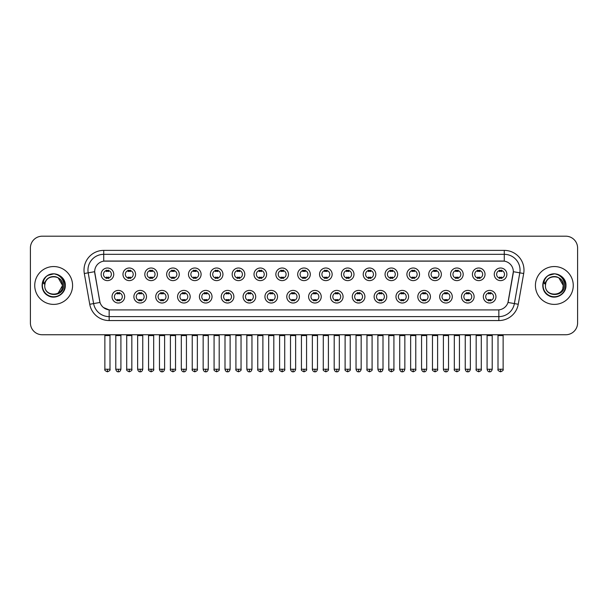 <?xml version="1.0" encoding="UTF-8"?>
<svg xmlns="http://www.w3.org/2000/svg" width="608" height="608" viewBox="0 0 608 608"><rect width="100%" height="100%" fill="white"/><g stroke="black" fill="none" stroke-linecap="round" stroke-linejoin="round"><path stroke-width="0.91" d="M146.505 296.704A6.308 6.308 0 0 1 140.197 303.012A6.308 6.308 0 0 1 133.889 296.704A6.308 6.308 0 0 1 140.197 290.396A6.308 6.308 0 0 1 146.505 296.704M136.253 296.704A3.944 3.944 0 0 0 140.197 300.648A3.944 3.944 0 0 0 144.134 296.704A3.944 3.944 0 0 0 140.197 292.767A3.944 3.944 0 0 0 136.253 296.704M168.34 296.704A6.308 6.308 0 0 1 162.032 303.012A6.308 6.308 0 0 1 155.724 296.704A6.308 6.308 0 0 1 162.032 290.396A6.308 6.308 0 0 1 168.34 296.704M158.095 296.704A3.944 3.944 0 0 0 162.032 300.648A3.944 3.944 0 0 0 165.976 296.704A3.944 3.944 0 0 0 162.032 292.767A3.944 3.944 0 0 0 158.095 296.704M190.182 296.704A6.308 6.308 0 0 1 183.874 303.012A6.308 6.308 0 0 1 177.566 296.704A6.308 6.308 0 0 1 183.874 290.396A6.308 6.308 0 0 1 190.182 296.704M179.938 296.704A3.944 3.944 0 0 0 183.874 300.648A3.944 3.944 0 0 0 187.819 296.704A3.944 3.944 0 0 0 183.874 292.767A3.944 3.944 0 0 0 179.938 296.704M212.025 296.704A6.308 6.308 0 0 1 205.717 303.012A6.308 6.308 0 0 1 199.409 296.704A6.308 6.308 0 0 1 205.717 290.396A6.308 6.308 0 0 1 212.025 296.704M201.772 296.704A3.944 3.944 0 0 0 205.717 300.648A3.944 3.944 0 0 0 209.661 296.704A3.944 3.944 0 0 0 205.717 292.767A3.944 3.944 0 0 0 201.772 296.704M233.867 296.704A6.308 6.308 0 0 1 227.559 303.012A6.308 6.308 0 0 1 221.251 296.704A6.308 6.308 0 0 1 227.559 290.396A6.308 6.308 0 0 1 233.867 296.704M223.615 296.704A3.944 3.944 0 0 0 227.559 300.648A3.944 3.944 0 0 0 231.504 296.704A3.944 3.944 0 0 0 227.559 292.767A3.944 3.944 0 0 0 223.615 296.704M255.71 296.704A6.308 6.308 0 0 1 249.402 303.012A6.308 6.308 0 0 1 243.094 296.704A6.308 6.308 0 0 1 249.402 290.396A6.308 6.308 0 0 1 255.71 296.704M245.457 296.704A3.944 3.944 0 0 0 249.402 300.648A3.944 3.944 0 0 0 253.338 296.704A3.944 3.944 0 0 0 249.402 292.767A3.944 3.944 0 0 0 245.457 296.704M277.544 296.704A6.308 6.308 0 0 1 271.236 303.012A6.308 6.308 0 0 1 264.928 296.704A6.308 6.308 0 0 1 271.236 290.396A6.308 6.308 0 0 1 277.544 296.704M267.3 296.704A3.944 3.944 0 0 0 271.236 300.648A3.944 3.944 0 0 0 275.181 296.704A3.944 3.944 0 0 0 271.236 292.767A3.944 3.944 0 0 0 267.3 296.704M299.387 296.704A6.308 6.308 0 0 1 293.079 303.012A6.308 6.308 0 0 1 286.771 296.704A6.308 6.308 0 0 1 293.079 290.396A6.308 6.308 0 0 1 299.387 296.704M289.134 296.704A3.944 3.944 0 0 0 293.079 300.648A3.944 3.944 0 0 0 297.023 296.704A3.944 3.944 0 0 0 293.079 292.767A3.944 3.944 0 0 0 289.134 296.704M321.229 296.704A6.308 6.308 0 0 1 314.921 303.012A6.308 6.308 0 0 1 308.613 296.704A6.308 6.308 0 0 1 314.921 290.396A6.308 6.308 0 0 1 321.229 296.704M310.977 296.704A3.944 3.944 0 0 0 314.921 300.648A3.944 3.944 0 0 0 318.866 296.704A3.944 3.944 0 0 0 314.921 292.767A3.944 3.944 0 0 0 310.977 296.704M343.072 296.704A6.308 6.308 0 0 1 336.764 303.012A6.308 6.308 0 0 1 330.456 296.704A6.308 6.308 0 0 1 336.764 290.396A6.308 6.308 0 0 1 343.072 296.704M332.819 296.704A3.944 3.944 0 0 0 336.764 300.648A3.944 3.944 0 0 0 340.7 296.704A3.944 3.944 0 0 0 336.764 292.767A3.944 3.944 0 0 0 332.819 296.704M364.906 296.704A6.308 6.308 0 0 1 358.598 303.012A6.308 6.308 0 0 1 352.29 296.704A6.308 6.308 0 0 1 358.598 290.396A6.308 6.308 0 0 1 364.906 296.704M354.662 296.704A3.944 3.944 0 0 0 358.598 300.648A3.944 3.944 0 0 0 362.543 296.704A3.944 3.944 0 0 0 358.598 292.767A3.944 3.944 0 0 0 354.662 296.704M386.749 296.704A6.308 6.308 0 0 1 380.441 303.012A6.308 6.308 0 0 1 374.133 296.704A6.308 6.308 0 0 1 380.441 290.396A6.308 6.308 0 0 1 386.749 296.704M376.496 296.704A3.944 3.944 0 0 0 380.441 300.648A3.944 3.944 0 0 0 384.385 296.704A3.944 3.944 0 0 0 380.441 292.767A3.944 3.944 0 0 0 376.496 296.704M408.591 296.704A6.308 6.308 0 0 1 402.283 303.012A6.308 6.308 0 0 1 395.975 296.704A6.308 6.308 0 0 1 402.283 290.396A6.308 6.308 0 0 1 408.591 296.704M398.339 296.704A3.944 3.944 0 0 0 402.283 300.648A3.944 3.944 0 0 0 406.228 296.704A3.944 3.944 0 0 0 402.283 292.767A3.944 3.944 0 0 0 398.339 296.704M430.434 296.704A6.308 6.308 0 0 1 424.126 303.012A6.308 6.308 0 0 1 417.818 296.704A6.308 6.308 0 0 1 424.126 290.396A6.308 6.308 0 0 1 430.434 296.704M420.181 296.704A3.944 3.944 0 0 0 424.126 300.648A3.944 3.944 0 0 0 428.062 296.704A3.944 3.944 0 0 0 424.126 292.767A3.944 3.944 0 0 0 420.181 296.704M452.276 296.704A6.308 6.308 0 0 1 445.968 303.012A6.308 6.308 0 0 1 439.66 296.704A6.308 6.308 0 0 1 445.968 290.396A6.308 6.308 0 0 1 452.276 296.704M442.024 296.704A3.944 3.944 0 0 0 445.968 300.648A3.944 3.944 0 0 0 449.905 296.704A3.944 3.944 0 0 0 445.968 292.767A3.944 3.944 0 0 0 442.024 296.704M474.111 296.704A6.308 6.308 0 0 1 467.803 303.012A6.308 6.308 0 0 1 461.495 296.704A6.308 6.308 0 0 1 467.803 290.396A6.308 6.308 0 0 1 474.111 296.704M463.866 296.704A3.944 3.944 0 0 0 467.803 300.648A3.944 3.944 0 0 0 471.747 296.704A3.944 3.944 0 0 0 467.803 292.767A3.944 3.944 0 0 0 463.866 296.704M495.953 296.704A6.308 6.308 0 0 1 489.645 303.012A6.308 6.308 0 0 1 483.337 296.704A6.308 6.308 0 0 1 489.645 290.396A6.308 6.308 0 0 1 495.953 296.704M485.701 296.704A3.944 3.944 0 0 0 489.645 300.648A3.944 3.944 0 0 0 493.59 296.704A3.944 3.944 0 0 0 489.645 292.767A3.944 3.944 0 0 0 485.701 296.704M124.663 296.704A6.308 6.308 0 0 1 118.355 303.012A6.308 6.308 0 0 1 112.047 296.704A6.308 6.308 0 0 1 118.355 290.396A6.308 6.308 0 0 1 124.663 296.704M114.41 296.704A3.944 3.944 0 0 0 118.355 300.648A3.944 3.944 0 0 0 122.299 296.704A3.944 3.944 0 0 0 118.355 292.767A3.944 3.944 0 0 0 114.41 296.704M135.584 274.314A6.308 6.308 0 0 1 129.276 280.622A6.308 6.308 0 0 1 122.968 274.314A6.308 6.308 0 0 1 129.276 268.006A6.308 6.308 0 0 1 135.584 274.314M125.332 274.314A3.944 3.944 0 0 0 129.276 278.259A3.944 3.944 0 0 0 133.22 274.314A3.944 3.944 0 0 0 129.276 270.37A3.944 3.944 0 0 0 125.332 274.314M157.426 274.314A6.308 6.308 0 0 1 151.118 280.622A6.308 6.308 0 0 1 144.81 274.314A6.308 6.308 0 0 1 151.118 268.006A6.308 6.308 0 0 1 157.426 274.314M147.174 274.314A3.944 3.944 0 0 0 151.118 278.259A3.944 3.944 0 0 0 155.055 274.314A3.944 3.944 0 0 0 151.118 270.37A3.944 3.944 0 0 0 147.174 274.314M179.261 274.314A6.308 6.308 0 0 1 172.953 280.622A6.308 6.308 0 0 1 166.645 274.314A6.308 6.308 0 0 1 172.953 268.006A6.308 6.308 0 0 1 179.261 274.314M169.016 274.314A3.944 3.944 0 0 0 172.953 278.259A3.944 3.944 0 0 0 176.898 274.314A3.944 3.944 0 0 0 172.953 270.37A3.944 3.944 0 0 0 169.016 274.314M201.104 274.314A6.308 6.308 0 0 1 194.796 280.622A6.308 6.308 0 0 1 188.488 274.314A6.308 6.308 0 0 1 194.796 268.006A6.308 6.308 0 0 1 201.104 274.314M190.851 274.314A3.944 3.944 0 0 0 194.796 278.259A3.944 3.944 0 0 0 198.74 274.314A3.944 3.944 0 0 0 194.796 270.37A3.944 3.944 0 0 0 190.851 274.314M222.946 274.314A6.308 6.308 0 0 1 216.638 280.622A6.308 6.308 0 0 1 210.33 274.314A6.308 6.308 0 0 1 216.638 268.006A6.308 6.308 0 0 1 222.946 274.314M212.694 274.314A3.944 3.944 0 0 0 216.638 278.259A3.944 3.944 0 0 0 220.582 274.314A3.944 3.944 0 0 0 216.638 270.37A3.944 3.944 0 0 0 212.694 274.314M244.788 274.314A6.308 6.308 0 0 1 238.48 280.622A6.308 6.308 0 0 1 232.172 274.314A6.308 6.308 0 0 1 238.48 268.006A6.308 6.308 0 0 1 244.788 274.314M234.536 274.314A3.944 3.944 0 0 0 238.48 278.259A3.944 3.944 0 0 0 242.417 274.314A3.944 3.944 0 0 0 238.48 270.37A3.944 3.944 0 0 0 234.536 274.314M266.623 274.314A6.308 6.308 0 0 1 260.315 280.622A6.308 6.308 0 0 1 254.007 274.314A6.308 6.308 0 0 1 260.315 268.006A6.308 6.308 0 0 1 266.623 274.314M256.378 274.314A3.944 3.944 0 0 0 260.315 278.259A3.944 3.944 0 0 0 264.26 274.314A3.944 3.944 0 0 0 260.315 270.37A3.944 3.944 0 0 0 256.378 274.314M288.466 274.314A6.308 6.308 0 0 1 282.158 280.622A6.308 6.308 0 0 1 275.85 274.314A6.308 6.308 0 0 1 282.158 268.006A6.308 6.308 0 0 1 288.466 274.314M278.213 274.314A3.944 3.944 0 0 0 282.158 278.259A3.944 3.944 0 0 0 286.102 274.314A3.944 3.944 0 0 0 282.158 270.37A3.944 3.944 0 0 0 278.213 274.314M310.308 274.314A6.308 6.308 0 0 1 304 280.622A6.308 6.308 0 0 1 297.692 274.314A6.308 6.308 0 0 1 304 268.006A6.308 6.308 0 0 1 310.308 274.314M300.056 274.314A3.944 3.944 0 0 0 304 278.259A3.944 3.944 0 0 0 307.944 274.314A3.944 3.944 0 0 0 304 270.37A3.944 3.944 0 0 0 300.056 274.314M332.15 274.314A6.308 6.308 0 0 1 325.842 280.622A6.308 6.308 0 0 1 319.534 274.314A6.308 6.308 0 0 1 325.842 268.006A6.308 6.308 0 0 1 332.15 274.314M321.898 274.314A3.944 3.944 0 0 0 325.842 278.259A3.944 3.944 0 0 0 329.787 274.314A3.944 3.944 0 0 0 325.842 270.37A3.944 3.944 0 0 0 321.898 274.314M353.993 274.314A6.308 6.308 0 0 1 347.685 280.622A6.308 6.308 0 0 1 341.377 274.314A6.308 6.308 0 0 1 347.685 268.006A6.308 6.308 0 0 1 353.993 274.314M343.74 274.314A3.944 3.944 0 0 0 347.685 278.259A3.944 3.944 0 0 0 351.622 274.314A3.944 3.944 0 0 0 347.685 270.37A3.944 3.944 0 0 0 343.74 274.314M375.828 274.314A6.308 6.308 0 0 1 369.52 280.622A6.308 6.308 0 0 1 363.212 274.314A6.308 6.308 0 0 1 369.52 268.006A6.308 6.308 0 0 1 375.828 274.314M365.583 274.314A3.944 3.944 0 0 0 369.52 278.259A3.944 3.944 0 0 0 373.464 274.314A3.944 3.944 0 0 0 369.52 270.37A3.944 3.944 0 0 0 365.583 274.314M397.67 274.314A6.308 6.308 0 0 1 391.362 280.622A6.308 6.308 0 0 1 385.054 274.314A6.308 6.308 0 0 1 391.362 268.006A6.308 6.308 0 0 1 397.67 274.314M387.418 274.314A3.944 3.944 0 0 0 391.362 278.259A3.944 3.944 0 0 0 395.306 274.314A3.944 3.944 0 0 0 391.362 270.37A3.944 3.944 0 0 0 387.418 274.314M419.512 274.314A6.308 6.308 0 0 1 413.204 280.622A6.308 6.308 0 0 1 406.896 274.314A6.308 6.308 0 0 1 413.204 268.006A6.308 6.308 0 0 1 419.512 274.314M409.26 274.314A3.944 3.944 0 0 0 413.204 278.259A3.944 3.944 0 0 0 417.149 274.314A3.944 3.944 0 0 0 413.204 270.37A3.944 3.944 0 0 0 409.26 274.314M441.355 274.314A6.308 6.308 0 0 1 435.047 280.622A6.308 6.308 0 0 1 428.739 274.314A6.308 6.308 0 0 1 435.047 268.006A6.308 6.308 0 0 1 441.355 274.314M431.102 274.314A3.944 3.944 0 0 0 435.047 278.259A3.944 3.944 0 0 0 438.984 274.314A3.944 3.944 0 0 0 435.047 270.37A3.944 3.944 0 0 0 431.102 274.314M463.19 274.314A6.308 6.308 0 0 1 456.882 280.622A6.308 6.308 0 0 1 450.574 274.314A6.308 6.308 0 0 1 456.882 268.006A6.308 6.308 0 0 1 463.19 274.314M452.945 274.314A3.944 3.944 0 0 0 456.882 278.259A3.944 3.944 0 0 0 460.826 274.314A3.944 3.944 0 0 0 456.882 270.37A3.944 3.944 0 0 0 452.945 274.314M485.032 274.314A6.308 6.308 0 0 1 478.724 280.622A6.308 6.308 0 0 1 472.416 274.314A6.308 6.308 0 0 1 478.724 268.006A6.308 6.308 0 0 1 485.032 274.314M474.78 274.314A3.944 3.944 0 0 0 478.724 278.259A3.944 3.944 0 0 0 482.668 274.314A3.944 3.944 0 0 0 478.724 270.37A3.944 3.944 0 0 0 474.78 274.314M506.874 274.314A6.308 6.308 0 0 1 500.566 280.622A6.308 6.308 0 0 1 494.258 274.314A6.308 6.308 0 0 1 500.566 268.006A6.308 6.308 0 0 1 506.874 274.314M496.622 274.314A3.944 3.944 0 0 0 500.566 278.259A3.944 3.944 0 0 0 504.511 274.314A3.944 3.944 0 0 0 500.566 270.37A3.944 3.944 0 0 0 496.622 274.314M113.742 274.314A6.308 6.308 0 0 1 107.434 280.622A6.308 6.308 0 0 1 101.126 274.314A6.308 6.308 0 0 1 107.434 268.006A6.308 6.308 0 0 1 113.742 274.314M103.489 274.314A3.944 3.944 0 0 0 107.434 278.259A3.944 3.944 0 0 0 111.378 274.314A3.944 3.944 0 0 0 107.434 270.37A3.944 3.944 0 0 0 103.489 274.314M94.825 273.524A10.648 10.648 0 0 1 105.306 261.03L502.694 261.03A10.648 10.648 0 0 1 513.175 273.524L508.311 301.12A10.648 10.648 0 0 1 497.83 309.913L110.17 309.913A10.648 10.648 0 0 1 99.689 301.12L94.658 271.692L88.198 272.832A15.77 15.77 0 0 1 103.725 254.326L504.275 254.326A15.77 15.77 0 0 1 519.802 272.832L514.383 303.582A15.77 15.77 0 0 1 498.849 316.616L109.151 316.616A15.77 15.77 0 0 1 93.617 303.582L88.198 272.832L93.617 303.582L100.016 302.457L94.825 273.524M34.74 285.471A18.924 18.924 0 0 0 53.664 304.395A18.924 18.924 0 0 0 72.58 285.471A18.924 18.924 0 0 0 53.664 266.547A18.924 18.924 0 0 0 34.74 285.471A18.924 18.924 0 0 0 53.664 304.395A18.924 18.924 0 0 0 72.58 285.471A18.924 18.924 0 0 0 53.664 266.547A18.924 18.924 0 0 0 34.74 285.471M535.42 285.471A18.924 18.924 0 0 0 554.336 304.395A18.924 18.924 0 0 0 573.26 285.471A18.924 18.924 0 0 0 554.336 266.547A18.924 18.924 0 0 0 535.42 285.471A18.924 18.924 0 0 0 554.336 304.395A18.924 18.924 0 0 0 573.26 285.471A18.924 18.924 0 0 0 554.336 266.547A18.924 18.924 0 0 0 535.42 285.471M103.725 250.382L103.725 261.144L504.275 261.144L504.275 250.382A19.714 19.714 0 0 1 523.686 273.516L518.259 304.266A19.714 19.714 0 0 1 498.849 320.56L109.151 320.56A19.714 19.714 0 0 1 89.741 304.266L84.314 273.516A19.714 19.714 0 0 1 103.725 250.382L504.275 250.382M94.658 271.67L94.78 270.096M497.83 309.913L110.17 309.913M109.151 320.56L109.151 309.867L103.466 307.542M523.686 273.516L513.342 271.692L507.984 302.457L518.259 304.266M577.6 248.018A11.826 11.826 0 0 0 565.774 236.193L42.226 236.193A11.826 11.826 0 0 0 30.4 248.018L30.4 322.924A11.826 11.826 0 0 0 42.226 334.75L565.774 334.75A11.826 11.826 0 0 0 577.6 322.924L577.6 248.018L577.6 322.924M30.4 248.018L30.4 322.924M565.774 236.193L42.226 236.193M42.226 334.75L565.774 334.75M106.248 278.487L106.248 277.096A3.025 3.025 0 0 0 108.619 277.096L108.619 278.487M107.434 369.246L104.872 369.246C104.348 370.067 105.207 370.918 107.434 371.807L107.434 369.246L109.995 369.246L109.995 335.578L104.872 335.578L104.667 334.75M109.995 335.578L110.2 334.75M108.619 270.142L108.619 271.533A3.025 3.025 0 0 0 106.248 271.533L106.248 270.142M117.169 300.876L117.169 299.493A3.025 3.025 0 0 0 119.54 299.493L119.54 300.876M118.355 369.246L115.794 369.246C116.242 371.07 117.093 371.929 118.355 371.807L118.355 369.246L120.916 369.246L120.916 335.578L115.794 335.578L115.588 334.75M120.916 335.578L121.121 334.75M119.54 292.532L119.54 293.922A3.025 3.025 0 0 0 117.169 293.922L117.169 292.532M128.09 278.487L128.09 277.096A3.025 3.025 0 0 0 130.454 277.096L130.454 278.487M129.276 369.246L126.715 369.246C126.19 370.067 127.049 370.918 129.276 371.807L129.276 369.246L131.837 369.246L131.837 335.578L126.715 335.578L126.502 334.75M131.837 335.578L132.042 334.75M130.454 270.142L130.454 271.533A3.025 3.025 0 0 0 128.09 271.533L128.09 270.142M149.933 278.487L149.933 277.096A3.025 3.025 0 0 0 152.296 277.096L152.296 278.487M151.118 369.246L148.55 369.246C148.033 370.067 148.884 370.918 151.118 371.807L151.118 369.246L153.68 369.246L153.68 335.578L148.55 335.578L148.344 334.75M153.68 335.578L153.885 334.75M152.296 270.142L152.296 271.533A3.025 3.025 0 0 0 149.933 271.533L149.933 270.142M171.775 278.487L171.775 277.096A3.025 3.025 0 0 0 174.139 277.096L174.139 278.487M172.953 369.246L170.392 369.246C169.875 370.067 170.726 370.918 172.953 371.807L172.953 369.246L175.522 369.246L175.522 335.578L170.392 335.578L170.187 334.75M175.522 335.578L175.727 334.75M174.139 270.142L174.139 271.533A3.025 3.025 0 0 0 171.775 271.533L171.775 270.142M193.618 278.487L193.618 277.096A3.025 3.025 0 0 0 195.981 277.096L195.981 278.487M194.796 369.246L192.234 369.246C191.718 370.067 192.569 370.918 194.796 371.807L194.796 369.246L197.357 369.246L197.357 335.578L192.234 335.578L192.029 334.75M197.357 335.578L197.57 334.75M195.981 270.142L195.981 271.533A3.025 3.025 0 0 0 193.618 271.533L193.618 270.142M139.012 300.876L139.012 299.493A3.025 3.025 0 0 0 141.375 299.493L141.375 300.876M140.197 369.246L137.636 369.246C138.077 371.07 138.936 371.929 140.197 371.807L140.197 369.246L142.758 369.246L142.758 335.578L137.636 335.578L137.423 334.75M142.758 335.578L142.964 334.75M141.375 292.532L141.375 293.922A3.025 3.025 0 0 0 139.012 293.922L139.012 292.532M160.854 300.876L160.854 299.493A3.025 3.025 0 0 0 163.218 299.493L163.218 300.876M162.032 369.246L159.471 369.246C159.919 371.07 160.778 371.929 162.032 371.807L162.032 369.246L164.601 369.246L164.601 335.578L159.471 335.578L159.266 334.75M164.601 335.578L164.806 334.75M163.218 292.532L163.218 293.922A3.025 3.025 0 0 0 160.854 293.922L160.854 292.532M182.696 300.876L182.696 299.493A3.025 3.025 0 0 0 185.06 299.493L185.06 300.876M183.874 369.246L181.313 369.246C181.762 371.07 182.613 371.929 183.874 371.807L183.874 369.246L186.436 369.246L186.436 335.578L181.313 335.578L181.108 334.75M186.436 335.578L186.648 334.75M185.06 292.532L185.06 293.922A3.025 3.025 0 0 0 182.696 293.922L182.696 292.532M45.159 282.788L44.734 285.471C44.247 297.578 63.825 297.358 63.764 285.471C63.802 280.554 61.606 276.982 57.182 274.755L54.515 273.881C51.3 273.691 48.473 274.634 46.018 276.716L44.407 279.019C43.434 280.668 43.214 282.272 43.768 283.83L46.641 279.574C49.309 276.898 52.493 276.017 56.187 276.921A8.915 8.915 0 0 0 45.159 282.788L44.749 285.471C44.202 273.972 63.118 273.972 62.571 285.471L58.117 293.185M44.749 285.471C44.202 273.972 63.118 273.972 62.571 285.471C62.297 281.192 60.169 278.342 56.187 276.921L58.117 277.75L62.571 285.471C63.118 296.97 44.202 296.97 44.749 285.471C44.202 273.972 63.118 273.972 62.571 285.471L62.13 288.253M46.041 276.693L47.85 275.409L53.747 273.851L47.85 275.409L46.041 276.693L47.85 275.409L53.747 273.851L47.85 275.409L46.041 276.693L47.85 275.409L53.747 273.851M46.018 276.716C52.79 270.074 65.824 275.834 65.284 285.471C65.679 294.067 55.092 300.177 47.85 295.534C40.212 291.582 40.212 279.361 47.85 275.409C55.092 270.765 65.679 276.876 65.284 285.471C65.679 294.067 55.092 300.177 47.85 295.534C40.212 291.582 40.212 279.361 47.85 275.409C55.092 270.765 65.679 276.876 65.284 285.471C65.679 294.067 55.092 300.177 47.85 295.534C40.212 291.582 40.212 279.361 47.85 275.409C55.092 270.765 65.679 276.876 65.284 285.471C65.679 294.067 55.092 300.177 47.85 295.534C40.212 291.582 40.212 279.361 47.85 275.409C55.092 270.765 65.679 276.876 65.284 285.471C65.679 294.067 55.092 300.177 47.85 295.534C40.212 291.582 40.212 279.361 47.85 275.409C53.876 272.589 58.999 273.744 63.217 278.852M545.84 282.788L545.414 285.471C544.928 297.578 564.505 297.358 564.444 285.471C564.482 280.554 562.286 276.982 557.863 274.755L555.195 273.881C551.98 273.691 549.153 274.634 546.698 276.716L545.087 279.019C544.114 280.668 543.894 282.272 544.449 283.83L547.322 279.574C549.989 276.898 553.174 276.017 556.867 276.921A8.915 8.915 0 0 0 545.84 282.788L545.429 285.471C544.882 273.972 563.798 273.972 563.251 285.471C563.798 296.97 544.882 296.97 545.429 285.471C544.882 273.972 563.798 273.972 563.251 285.471L562.81 288.253M563.251 285.471C562.978 281.192 560.85 278.342 556.867 276.921L558.798 277.75L563.251 285.471C563.798 273.972 544.882 273.972 545.429 285.471M546.721 276.693L548.53 275.409L554.428 273.851L548.53 275.409L546.721 276.693L548.53 275.409L554.428 273.851L548.53 275.409L546.721 276.693L548.53 275.409L554.428 273.851M546.698 276.716C553.47 270.074 566.504 275.834 565.964 285.471C566.36 294.067 555.773 300.177 548.53 295.534C540.892 291.582 540.892 279.361 548.53 275.409C555.773 270.765 566.36 276.876 565.964 285.471C566.36 294.067 555.773 300.177 548.53 295.534C540.892 291.582 540.892 279.361 548.53 275.409C555.773 270.765 566.36 276.876 565.964 285.471C566.36 294.067 555.773 300.177 548.53 295.534C540.892 291.582 540.892 279.361 548.53 275.409C555.773 270.765 566.36 276.876 565.964 285.471C566.36 294.067 555.773 300.177 548.53 295.534C540.892 291.582 540.892 279.361 548.53 275.409C555.773 270.765 566.36 276.876 565.964 285.471C566.36 294.067 555.773 300.177 548.53 295.534C540.892 291.582 540.892 279.361 548.53 275.409C554.557 272.589 559.679 273.744 563.897 278.852M215.452 278.487L215.452 277.096A3.025 3.025 0 0 0 217.824 277.096L217.824 278.487M216.638 369.246L214.077 369.246C213.552 370.067 214.411 370.918 216.638 371.807L216.638 369.246L219.199 369.246L219.199 335.578L214.077 335.578L213.864 334.75M219.199 335.578L219.404 334.75M217.824 270.142L217.824 271.533A3.025 3.025 0 0 0 215.452 271.533L215.452 270.142M237.295 278.487L237.295 277.096A3.025 3.025 0 0 0 239.658 277.096L239.658 278.487M238.48 369.246L235.912 369.246C235.395 370.067 236.246 370.918 238.48 371.807L238.48 369.246L241.042 369.246L241.042 335.578L235.912 335.578L235.706 334.75M241.042 335.578L241.247 334.75M239.658 270.142L239.658 271.533A3.025 3.025 0 0 0 237.295 271.533L237.295 270.142M259.137 278.487L259.137 277.096A3.025 3.025 0 0 0 261.501 277.096L261.501 278.487M260.315 369.246L257.754 369.246C257.237 370.067 258.088 370.918 260.315 371.807L260.315 369.246L262.884 369.246L262.884 335.578L257.754 335.578L257.549 334.75M262.884 335.578L263.089 334.75M261.501 270.142L261.501 271.533A3.025 3.025 0 0 0 259.137 271.533L259.137 270.142M204.531 300.876L204.531 299.493A3.025 3.025 0 0 0 206.902 299.493L206.902 300.876M205.717 369.246L203.156 369.246C203.604 371.07 204.455 371.929 205.717 371.807L205.717 369.246L208.278 369.246L208.278 335.578L203.156 335.578L202.95 334.75M208.278 335.578L208.483 334.75M206.902 292.532L206.902 293.922A3.025 3.025 0 0 0 204.531 293.922L204.531 292.532M226.374 300.876L226.374 299.493A3.025 3.025 0 0 0 228.737 299.493L228.737 300.876M227.559 369.246L224.998 369.246C225.439 371.07 226.298 371.929 227.559 371.807L227.559 369.246L230.12 369.246L230.12 335.578L224.998 335.578L224.785 334.75M230.12 335.578L230.326 334.75M228.737 292.532L228.737 293.922A3.025 3.025 0 0 0 226.374 293.922L226.374 292.532M248.216 300.876L248.216 299.493A3.025 3.025 0 0 0 250.58 299.493L250.58 300.876M249.402 369.246L246.833 369.246C247.281 371.07 248.14 371.929 249.402 371.807L249.402 369.246L251.963 369.246L251.963 335.578L246.833 335.578L246.628 334.75M251.963 335.578L252.168 334.75M250.58 292.532L250.58 293.922A3.025 3.025 0 0 0 248.216 293.922L248.216 292.532M280.98 278.487L280.98 277.096A3.025 3.025 0 0 0 283.343 277.096L283.343 278.487M282.158 369.246L279.596 369.246C279.08 370.067 279.931 370.918 282.158 371.807L282.158 369.246L284.719 369.246L284.719 335.578L279.596 335.578L279.391 334.75M284.719 335.578L284.932 334.75M283.343 270.142L283.343 271.533A3.025 3.025 0 0 0 280.98 271.533L280.98 270.142M302.814 278.487L302.814 277.096A3.025 3.025 0 0 0 305.186 277.096L305.186 278.487M304 369.246L301.439 369.246C300.914 370.067 301.773 370.918 304 371.807L304 369.246L306.561 369.246L306.561 335.578L301.439 335.578L301.234 334.75M306.561 335.578L306.766 334.75M305.186 270.142L305.186 271.533A3.025 3.025 0 0 0 302.814 271.533L302.814 270.142M324.657 278.487L324.657 277.096A3.025 3.025 0 0 0 327.02 277.096L327.02 278.487M325.842 369.246L323.281 369.246C322.757 370.067 323.616 370.918 325.842 371.807L325.842 369.246L328.404 369.246L328.404 335.578L323.281 335.578L323.068 334.75M328.404 335.578L328.609 334.75M327.02 270.142L327.02 271.533A3.025 3.025 0 0 0 324.657 271.533L324.657 270.142M346.499 278.487L346.499 277.096A3.025 3.025 0 0 0 348.863 277.096L348.863 278.487M347.685 369.246L345.116 369.246C344.599 370.067 345.45 370.918 347.685 371.807L347.685 369.246L350.246 369.246L350.246 335.578L345.116 335.578L344.911 334.75M350.246 335.578L350.451 334.75M348.863 270.142L348.863 271.533A3.025 3.025 0 0 0 346.499 271.533L346.499 270.142M368.342 278.487L368.342 277.096A3.025 3.025 0 0 0 370.705 277.096L370.705 278.487M369.52 369.246L366.958 369.246C366.442 370.067 367.293 370.918 369.52 371.807L369.52 369.246L372.088 369.246L372.088 335.578L366.958 335.578L366.753 334.75M372.088 335.578L372.294 334.75M370.705 270.142L370.705 271.533A3.025 3.025 0 0 0 368.342 271.533L368.342 270.142M270.058 300.876L270.058 299.493A3.025 3.025 0 0 0 272.422 299.493L272.422 300.876M271.236 369.246L268.675 369.246C269.124 371.07 269.975 371.929 271.236 371.807L271.236 369.246L273.805 369.246L273.805 335.578L268.675 335.578L268.47 334.75M273.805 335.578L274.01 334.75M272.422 292.532L272.422 293.922A3.025 3.025 0 0 0 270.058 293.922L270.058 292.532M291.893 300.876L291.893 299.493A3.025 3.025 0 0 0 294.264 299.493L294.264 300.876M293.079 369.246L290.518 369.246C290.966 371.07 291.817 371.929 293.079 371.807L293.079 369.246L295.64 369.246L295.64 335.578L290.518 335.578L290.312 334.75M295.64 335.578L295.853 334.75M294.264 292.532L294.264 293.922A3.025 3.025 0 0 0 291.893 293.922L291.893 292.532M313.736 300.876L313.736 299.493A3.025 3.025 0 0 0 316.107 299.493L316.107 300.876M314.921 369.246L312.36 369.246C312.808 371.07 313.66 371.929 314.921 371.807L314.921 369.246L317.482 369.246L317.482 335.578L312.36 335.578L312.147 334.75M317.482 335.578L317.688 334.75M316.107 292.532L316.107 293.922A3.025 3.025 0 0 0 313.736 293.922L313.736 292.532M335.578 300.876L335.578 299.493A3.025 3.025 0 0 0 337.942 299.493L337.942 300.876M336.764 369.246L334.195 369.246C334.643 371.07 335.502 371.929 336.764 371.807L336.764 369.246L339.325 369.246L339.325 335.578L334.195 335.578L333.99 334.75M339.325 335.578L339.53 334.75M337.942 292.532L337.942 293.922A3.025 3.025 0 0 0 335.578 293.922L335.578 292.532M357.42 300.876L357.42 299.493A3.025 3.025 0 0 0 359.784 299.493L359.784 300.876M358.598 369.246L356.037 369.246C356.486 371.07 357.344 371.929 358.598 371.807L358.598 369.246L361.167 369.246L361.167 335.578L356.037 335.578L355.832 334.75M361.167 335.578L361.372 334.75M359.784 292.532L359.784 293.922A3.025 3.025 0 0 0 357.42 293.922L357.42 292.532M390.176 278.487L390.176 277.096A3.025 3.025 0 0 0 392.548 277.096L392.548 278.487M391.362 369.246L388.801 369.246C388.284 370.067 389.135 370.918 391.362 371.807L391.362 369.246L393.923 369.246L393.923 335.578L388.801 335.578L388.596 334.75M393.923 335.578L394.136 334.75M392.548 270.142L392.548 271.533A3.025 3.025 0 0 0 390.176 271.533L390.176 270.142M412.019 278.487L412.019 277.096A3.025 3.025 0 0 0 414.382 277.096L414.382 278.487M413.204 369.246L410.643 369.246C410.119 370.067 410.978 370.918 413.204 371.807L413.204 369.246L415.766 369.246L415.766 335.578L410.643 335.578L410.43 334.75M415.766 335.578L415.971 334.75M414.382 270.142L414.382 271.533A3.025 3.025 0 0 0 412.019 271.533L412.019 270.142M433.861 278.487L433.861 277.096A3.025 3.025 0 0 0 436.225 277.096L436.225 278.487M435.047 369.246L432.478 369.246C431.961 370.067 432.812 370.918 435.047 371.807L435.047 369.246L437.608 369.246L437.608 335.578L432.478 335.578L432.273 334.75M437.608 335.578L437.813 334.75M436.225 270.142L436.225 271.533A3.025 3.025 0 0 0 433.861 271.533L433.861 270.142M455.704 278.487L455.704 277.096A3.025 3.025 0 0 0 458.067 277.096L458.067 278.487M456.882 369.246L454.32 369.246C453.804 370.067 454.655 370.918 456.882 371.807L456.882 369.246L459.45 369.246L459.45 335.578L454.32 335.578L454.115 334.75M459.45 335.578L459.656 334.75M458.067 270.142L458.067 271.533A3.025 3.025 0 0 0 455.704 271.533L455.704 270.142M477.546 278.487L477.546 277.096A3.025 3.025 0 0 0 479.91 277.096L479.91 278.487M478.724 369.246L476.163 369.246C475.646 370.067 476.497 370.918 478.724 371.807L478.724 369.246L481.285 369.246L481.285 335.578L476.163 335.578L475.958 334.75M481.285 335.578L481.498 334.75M479.91 270.142L479.91 271.533A3.025 3.025 0 0 0 477.546 271.533L477.546 270.142M499.381 278.487L499.381 277.096A3.025 3.025 0 0 0 501.752 277.096L501.752 278.487M500.566 369.246L498.005 369.246C497.481 370.067 498.34 370.918 500.566 371.807L500.566 369.246L503.128 369.246L503.128 335.578L498.005 335.578L497.8 334.75M503.128 335.578L503.333 334.75M501.752 270.142L501.752 271.533A3.025 3.025 0 0 0 499.381 271.533L499.381 270.142M379.263 300.876L379.263 299.493A3.025 3.025 0 0 0 381.626 299.493L381.626 300.876M380.441 369.246L377.88 369.246C378.328 371.07 379.179 371.929 380.441 371.807L380.441 369.246L383.002 369.246L383.002 335.578L377.88 335.578L377.674 334.75M383.002 335.578L383.215 334.75M381.626 292.532L381.626 293.922A3.025 3.025 0 0 0 379.263 293.922L379.263 292.532M401.098 300.876L401.098 299.493A3.025 3.025 0 0 0 403.469 299.493L403.469 300.876M402.283 369.246L399.722 369.246C400.17 371.07 401.022 371.929 402.283 371.807L402.283 369.246L404.844 369.246L404.844 335.578L399.722 335.578L399.517 334.75M404.844 335.578L405.05 334.75M403.469 292.532L403.469 293.922A3.025 3.025 0 0 0 401.098 293.922L401.098 292.532M422.94 300.876L422.94 299.493A3.025 3.025 0 0 0 425.304 299.493L425.304 300.876M424.126 369.246L421.564 369.246C422.005 371.07 422.864 371.929 424.126 371.807L424.126 369.246L426.687 369.246L426.687 335.578L421.564 335.578L421.352 334.75M426.687 335.578L426.892 334.75M425.304 292.532L425.304 293.922A3.025 3.025 0 0 0 422.94 293.922L422.94 292.532M444.782 300.876L444.782 299.493A3.025 3.025 0 0 0 447.146 299.493L447.146 300.876M445.968 369.246L443.399 369.246C443.848 371.07 444.706 371.929 445.968 371.807L445.968 369.246L448.529 369.246L448.529 335.578L443.399 335.578L443.194 334.75M448.529 335.578L448.734 334.75M447.146 292.532L447.146 293.922A3.025 3.025 0 0 0 444.782 293.922L444.782 292.532M466.625 300.876L466.625 299.493A3.025 3.025 0 0 0 468.988 299.493L468.988 300.876M467.803 369.246L465.242 369.246C465.69 371.07 466.541 371.929 467.803 371.807L467.803 369.246L470.364 369.246L470.364 335.578L465.242 335.578L465.036 334.75M470.364 335.578L470.577 334.75M468.988 292.532L468.988 293.922A3.025 3.025 0 0 0 466.625 293.922L466.625 292.532M488.46 300.876L488.46 299.493A3.025 3.025 0 0 0 490.831 299.493L490.831 300.876M489.645 369.246L487.084 369.246C487.532 371.07 488.384 371.929 489.645 371.807L489.645 369.246L492.206 369.246L492.206 335.578L487.084 335.578L486.879 334.75M492.206 335.578L492.412 334.75M490.831 292.532L490.831 293.922A3.025 3.025 0 0 0 488.46 293.922L488.46 292.532M84.314 273.516L88.198 272.832A15.77 15.77 0 0 1 87.955 270.096M498.849 309.867L498.849 320.56M89.741 304.266L93.617 303.582M44.407 279.019A11.278 11.278 0 0 0 53.664 296.75A11.278 11.278 0 0 0 57.182 274.755M545.087 279.019A11.278 11.278 0 0 0 554.336 296.75A11.278 11.278 0 0 0 557.863 274.755M104.872 369.246L104.872 335.578M109.995 369.246C110.519 370.067 109.66 370.918 107.434 371.807M115.794 369.246L115.794 335.578M120.916 369.246C120.468 371.07 119.616 371.929 118.355 371.807M126.715 369.246L126.715 335.578M131.837 369.246C132.354 370.067 131.503 370.918 129.276 371.807M148.55 369.246L148.55 335.578M153.68 369.246C154.196 370.067 153.345 370.918 151.118 371.807M170.392 369.246L170.392 335.578M175.522 369.246C176.039 370.067 175.188 370.918 172.953 371.807M192.234 369.246L192.234 335.578M197.357 369.246C197.881 370.067 197.022 370.918 194.796 371.807M137.636 369.246L137.636 335.578M142.758 369.246C142.31 371.07 141.459 371.929 140.197 371.807M159.471 369.246L159.471 335.578M164.601 369.246C164.152 371.07 163.294 371.929 162.032 371.807M181.313 369.246L181.313 335.578M186.436 369.246C185.995 371.07 185.136 371.929 183.874 371.807M214.077 369.246L214.077 335.578M219.199 369.246C219.716 370.067 218.865 370.918 216.638 371.807M235.912 369.246L235.912 335.578M241.042 369.246C241.558 370.067 240.707 370.918 238.48 371.807M257.754 369.246L257.754 335.578M262.884 369.246C263.401 370.067 262.55 370.918 260.315 371.807M203.156 369.246L203.156 335.578M208.278 369.246C207.83 371.07 206.978 371.929 205.717 371.807M224.998 369.246L224.998 335.578M230.12 369.246C229.672 371.07 228.821 371.929 227.559 371.807M246.833 369.246L246.833 335.578M251.963 369.246C251.514 371.07 250.656 371.929 249.402 371.807M279.596 369.246L279.596 335.578M284.719 369.246C285.243 370.067 284.384 370.918 282.158 371.807M301.439 369.246L301.439 335.578M306.561 369.246C307.086 370.067 306.227 370.918 304 371.807M323.281 369.246L323.281 335.578M328.404 369.246C328.92 370.067 328.069 370.918 325.842 371.807M345.116 369.246L345.116 335.578M350.246 369.246C350.763 370.067 349.912 370.918 347.685 371.807M366.958 369.246L366.958 335.578M372.088 369.246C372.605 370.067 371.754 370.918 369.52 371.807M268.675 369.246L268.675 335.578M273.805 369.246C273.357 371.07 272.498 371.929 271.236 371.807M290.518 369.246L290.518 335.578M295.64 369.246C295.192 371.07 294.34 371.929 293.079 371.807M312.36 369.246L312.36 335.578M317.482 369.246C317.034 371.07 316.183 371.929 314.921 371.807M334.195 369.246L334.195 335.578M339.325 369.246C338.876 371.07 338.025 371.929 336.764 371.807M356.037 369.246L356.037 335.578M361.167 369.246C360.719 371.07 359.86 371.929 358.598 371.807M388.801 369.246L388.801 335.578M393.923 369.246C394.448 370.067 393.589 370.918 391.362 371.807M410.643 369.246L410.643 335.578M415.766 369.246C416.282 370.067 415.431 370.918 413.204 371.807M432.478 369.246L432.478 335.578M437.608 369.246C438.125 370.067 437.274 370.918 435.047 371.807M454.32 369.246L454.32 335.578M459.45 369.246C459.967 370.067 459.116 370.918 456.882 371.807M476.163 369.246L476.163 335.578M481.285 369.246C481.81 370.067 480.951 370.918 478.724 371.807M498.005 369.246L498.005 335.578M503.128 369.246C503.652 370.067 502.793 370.918 500.566 371.807M377.88 369.246L377.88 335.578M383.002 369.246C382.561 371.07 381.702 371.929 380.441 371.807M399.722 369.246L399.722 335.578M404.844 369.246C404.396 371.07 403.545 371.929 402.283 371.807M421.564 369.246L421.564 335.578M426.687 369.246C426.238 371.07 425.387 371.929 424.126 371.807M443.399 369.246L443.399 335.578M448.529 369.246C448.081 371.07 447.222 371.929 445.968 371.807M465.242 369.246L465.242 335.578M470.364 369.246C469.923 371.07 469.064 371.929 467.803 371.807M487.084 369.246L487.084 335.578M492.206 369.246C491.758 371.07 490.907 371.929 489.645 371.807"/></g></svg>
